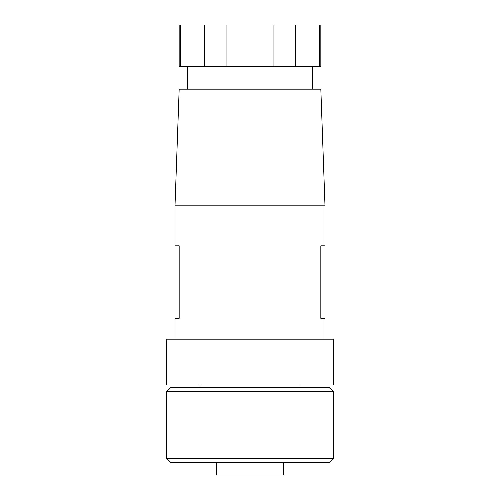 <?xml version="1.0" encoding="UTF-8"?>
<svg xmlns="http://www.w3.org/2000/svg" width="500" height="500" viewBox="0 0 500 500"><rect width="100%" height="100%" fill="white"/><g stroke="black" fill="none" stroke-linecap="round" stroke-linejoin="round"><path stroke-width="0.75" d="M325 339.169L325 318.331L320.831 318.331L320.831 245.831L325 245.831L325 205.831L175 205.831L175 245.831L179.169 245.831L179.169 318.331L175 318.331L175 339.169M325 205.831L320.831 89.169L179.169 89.169L175 205.831M250 385L333.331 385L333.331 339.169L166.669 339.169L166.669 385L250 385M166.669 391.669L170.831 387.5L329.169 387.5L333.331 391.669M250 458.331L333.544 458.331L333.544 391.669L166.456 391.669L166.456 458.331L250 458.331M166.669 458.331L170.831 462.5L329.169 462.5L333.331 458.331M216.669 462.5L216.669 475L283.331 475L283.331 462.5M295.769 66.669L295.769 25L320.831 25L320.831 66.669L179.169 66.669L179.169 25L204.231 25L204.231 66.669M319.7 25L319.7 66.669M180.3 66.669L180.3 25M226.062 66.669L226.062 25L204.231 25M226.062 25L273.938 25L273.938 66.669M295.769 25L273.938 25M312.5 89.169L312.5 66.669M300 387.5L300 385M187.5 89.169L187.5 66.669M200 387.5L200 385"/></g></svg>
